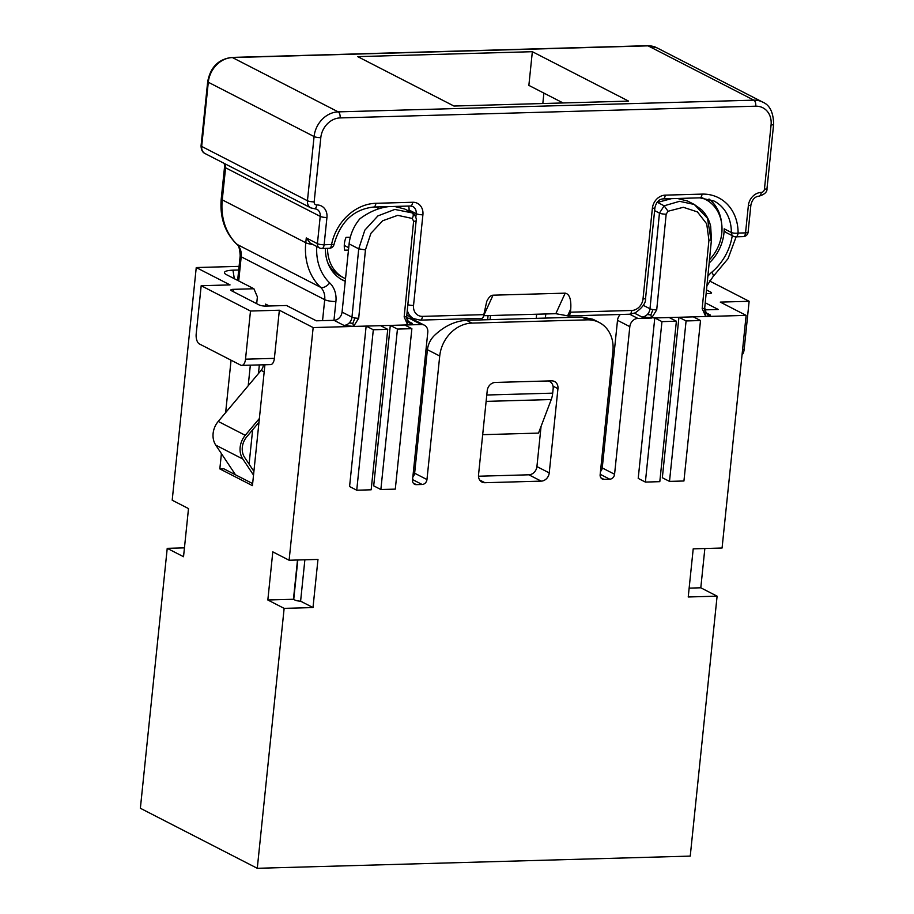 <?xml version="1.0" encoding="UTF-8"?>
<svg xmlns="http://www.w3.org/2000/svg" width="914" height="914" viewBox="0 0 914 914"><rect width="100%" height="100%" fill="white"/><g stroke="black" fill="none" stroke-linecap="round" stroke-linejoin="round"><path stroke-width="1.37" d="M269.264 305.984L265.631 304.122L265.426 306.087M259.348 364.914L258.456 373.54M252.641 429.809L249.088 464.129M542.825 103.522L543.899 93.114M532.348 51.698L628.581 101.111L453.95 106.035L357.717 56.622L532.348 51.698L528.863 85.39L563.07 102.951M699.804 197.847L663.004 198.886A4.97 2.434 -91.6 0 0 665.255 195.139L702.055 194.111A4.97 2.434 88.4 0 1 699.804 197.847L713.937 200.977A41.404 34.858 -62.8 0 1 731.349 232.499A4.97 4.182 -62.8 0 0 733.428 236.28A4.97 4.97 0 0 0 735.839 236.829A4.97 2.434 -91.6 0 1 735.199 236.669A4.97 4.182 -62.8 0 1 733.428 236.28L726.276 232.602A4.97 4.182 -62.8 0 1 724.185 228.82A41.404 34.858 -62.8 0 1 709.161 263.049M545.361 318.083L545.795 313.97M482.683 434.676L538.517 433.099L551.245 399.544L486.122 401.383M488.065 315.593L487.642 319.717M408.924 211.157L409.038 209.992A8.283 6.969 117.2 0 0 408.512 206.061M381.252 206.827A41.404 34.858 -62.8 0 1 382.68 207.661M345.252 281.284A41.404 34.858 -62.8 0 1 342.796 280.164A41.404 34.858 -62.8 0 1 325.395 248.402M387.742 329.348L373.312 329.76L356.734 490.212L371.164 489.801L387.742 329.348L380.59 325.681L404.719 324.996L411.871 328.674L397.441 329.086L390.289 325.407L373.7 485.86L380.864 489.527L397.441 329.086M413.242 483.049L416.361 484.649A4.97 4.182 -62.8 0 1 414.59 484.26A4.97 4.182 -62.8 0 1 412.534 479.964L427.786 332.342A8.283 6.969 -62.8 0 0 424.347 325.178L412.02 318.86A8.283 6.969 -62.8 0 0 409.072 318.198L406.707 318.266M669.505 481.392L662.342 477.725L678.931 317.272L686.083 320.94L669.505 481.392L683.935 480.993L700.512 320.54L686.083 320.94M394.54 206.45L404.788 209.043L412.283 212.916C413.562 213.91 413.562 215.761 412.294 218.457L413.608 221.291L404.159 316.952L407.69 324.916L421.4 324.527A8.283 6.969 -62.8 0 1 424.347 325.178M671.482 198.646L656.846 202.6M599.173 322.471L592.889 319.249L581.921 317.055L466.471 320.311L471.91 323.099L587.359 319.854A33.121 27.877 -62.8 0 1 599.173 322.471A33.121 27.877 -62.8 0 1 612.917 351.125L600.144 474.674A4.97 4.182 -62.8 0 0 602.2 478.97A4.97 4.182 -62.8 0 0 603.983 479.37L609.752 479.199A4.97 4.182 117.2 0 0 614.574 474.263L629.826 326.652A8.283 6.969 117.2 0 1 637.881 318.426L651.591 318.038L656.72 309.835A4.97 1.085 -174.4 0 1 652.95 309.572A4.97 1.085 -174.4 0 1 649.991 308.772A8.283 6.969 -62.8 0 1 647.295 314.507A8.283 6.969 -62.8 0 1 641.948 316.998L654.79 317.946L638.212 478.399L645.375 482.078L661.953 321.625L654.79 317.946L669.219 317.546L676.383 321.214L659.805 481.667L645.375 482.078M416.361 484.649L422.131 484.489A4.97 4.182 117.2 0 0 426.964 479.553L439.725 356.003A33.121 27.877 117.2 0 1 471.91 323.099M412.854 476.822A4.97 4.182 117.2 0 0 414.636 473.224L426.964 479.553M620.32 314.473A8.283 6.969 117.2 0 0 617.51 320.323L602.246 467.934A4.97 4.182 117.2 0 1 600.475 471.533M479.701 480.044L484.911 482.718A8.283 6.969 -62.8 0 1 481.964 482.066A8.283 6.969 -62.8 0 1 478.525 474.903L487.231 390.666A8.283 6.969 -62.8 0 1 495.274 382.44L551.565 380.852A8.283 6.969 -62.8 0 1 554.512 381.504A8.283 6.969 -62.8 0 1 557.951 388.667L549.245 472.904L536.918 466.574L541.065 426.37M676.383 321.214L661.953 321.625M414.636 473.224L427.341 350.256A33.121 16.224 88.4 0 1 427.398 349.685C428.198 343.927 430.631 339.105 434.71 335.198C444.57 325.978 455.161 321.008 466.471 320.311M411.871 328.674L395.294 489.127L380.864 489.527M356.734 490.212L349.571 486.534L366.148 326.081L373.312 329.76M274.383 358.357L245.512 359.179L250.493 311.034L279.353 310.223L274.383 358.357A8.283 4.056 88.4 0 1 270.635 364.595L241.776 365.406A8.283 4.056 88.4 0 1 240.713 365.154L199.355 343.927A8.283 4.056 -91.6 0 1 196.202 333.861L201.183 285.716L230.042 284.905L196.247 267.551L172.198 500.209L188.501 508.584L183.531 556.717L167.228 548.343L140.368 808.273L257.28 868.3L284.14 608.37L267.836 599.995L272.806 551.862L289.11 560.236L313.159 327.578L353.569 326.435L358.699 318.232A4.97 1.085 -174.4 0 1 354.929 317.981A4.97 1.085 -174.4 0 1 351.97 317.169A8.283 6.969 -62.8 0 1 349.274 322.905A8.283 6.969 -62.8 0 1 343.927 325.395L353.569 326.435L380.59 325.681M245.512 359.179A8.283 4.056 88.4 0 1 241.776 365.406M709.31 280.849L749.137 301.289L744.156 349.422A8.283 4.056 88.4 0 1 742.031 354.906M669.219 317.546L693.36 316.861L700.512 320.54M407.85 304.716A4.97 1.131 5.9 0 0 413.539 305.425A11.596 9.757 -62.8 0 0 422.485 316.37L483.826 314.644L486.751 301.403C488.636 297.438 490.727 295.371 493.023 295.188L565.183 293.154C569.468 294 571.319 299.278 570.747 309.001L570.416 312.2A4.97 2.434 88.4 0 1 568.165 315.947A4.97 2.434 88.4 0 1 567.628 315.833L555.815 313.685L483.643 315.718M710.498 315.067A8.283 6.969 -62.8 0 1 707.55 314.416L706.248 313.205L704.728 307.858A4.97 1.085 -174.4 0 1 704.534 308.121A4.97 1.085 -174.4 0 1 702.181 308.555L705.711 316.518L710.498 315.067L705.916 312.714M312.519 244.381A8.283 1.874 -174.1 0 1 305.779 242.747L306.27 237.937L310.017 242.93L319.466 247.945A4.97 4.97 0 0 0 321.877 248.494A4.97 2.434 -91.6 0 0 324.116 244.758L326.938 217.475A13.253 11.151 -62.8 0 0 316.724 204.965A4.97 2.434 88.4 0 1 314.473 208.712L316.792 209.215A8.283 6.969 -62.8 0 1 320.22 216.378L225.587 167.788L222.262 199.869L305.779 242.747A59.627 50.19 117.2 0 0 320.597 287.293A8.283 4.341 -46.5 0 0 329.726 282.94A51.344 43.221 117.2 0 1 316.792 246.574M706.134 293.668L709.013 293.588A4.97 1.131 5.9 0 0 711.572 292.88A4.97 1.131 5.9 0 0 710.955 292.24L706.499 289.955M721.603 223.21A41.404 34.858 117.2 0 0 708.99 199.001M704.534 308.121L705.711 316.518L746.121 315.376L720.266 302.1L749.137 301.289M746.121 315.376L722.071 548.023L693.212 548.846L688.231 596.979L717.102 596.168L700.798 587.793L704.854 548.514M717.102 596.168L690.241 856.098L257.28 868.3M652.95 309.572L650.882 314.976L647.295 314.507M382.258 207.764A41.404 34.858 117.2 0 0 380.921 206.838M341.619 279.524A41.404 34.858 117.2 0 0 345.286 280.906M483.826 314.644A4.97 2.434 88.4 0 1 481.575 318.392L420.246 320.117A4.97 2.434 88.4 0 0 422.485 316.37M551.245 399.544A16.566 8.112 88.4 0 0 552.696 393.146L553.153 388.678A8.283 6.969 117.2 0 0 549.725 381.515A8.283 6.969 117.2 0 0 548.023 380.955M375.357 206.998A38.925 32.767 117.2 0 1 379.287 208.598L376.305 207.067A38.925 32.767 117.2 0 0 376.111 206.975M327.566 248.334A38.925 32.767 117.2 0 0 343.927 277.947A38.925 32.767 117.2 0 0 345.515 278.701M350.313 237.252L346.04 237.366A19.88 16.726 117.2 0 0 344.384 243.81A19.88 16.726 117.2 0 0 344.715 250.208L348.474 250.093M348.725 247.717L344.281 245.443M709.481 259.713A38.925 32.767 117.2 0 0 721.786 233.173A38.925 32.767 117.2 0 0 705.642 199.503A38.925 32.767 117.2 0 0 701.689 197.847M681.661 198.361A38.925 32.767 117.2 0 0 680.484 198.806M702.181 308.555L708.933 240.211C711.389 240.291 712.04 239.856 710.864 238.908L707.482 218.275L694.252 204.45L687.659 201.069L677.411 198.475M704.728 309.869L718.278 309.48L705.231 302.785M700.798 587.793L689.156 588.125M484.911 482.718L541.202 481.13A8.283 6.969 117.2 0 0 549.245 472.904M289.11 560.236L317.981 559.425L312.999 607.559L284.14 608.37M478.49 476.228L528.875 474.8A8.283 6.969 117.2 0 0 536.918 466.574M388.621 206.621C378.784 207.798 369.199 211.854 359.876 218.8A39.748 33.464 117.2 0 0 349.114 243.901L342.065 312.085A8.283 6.969 -62.8 0 1 334.021 320.311L316.347 320.814L286.516 305.505L265.951 306.076A4.97 1.131 5.9 0 1 259.233 304.979L231.402 290.686A4.97 1.131 5.9 0 1 230.785 290.046A4.97 1.131 5.9 0 1 233.344 289.338L233.116 291.566M354.929 317.981L352.861 323.385L349.274 322.905M352.861 323.385L353.569 326.435M407.621 321.26L407.69 324.916L412.477 323.465A8.283 6.969 -62.8 0 1 409.529 322.813L408.227 321.602L406.707 316.255A4.97 1.085 -174.4 0 1 406.513 316.518A4.97 1.085 -174.4 0 1 404.159 316.952M407.461 321.842L406.513 316.518M412.283 212.916L394.825 209.432L377.905 215.898L364.812 230.191L358.722 248.837L365.451 249.888L370.901 233.356L382.635 220.777L397.716 215.338L412.294 218.457M239.091 266.351L196.247 267.551M250.493 311.034L201.183 285.716M279.353 310.223L313.159 327.578M238.714 270.018L232.956 270.178A16.566 3.759 5.9 0 0 224.536 273.08A16.566 3.759 5.9 0 0 226.478 274.668L253.909 288.755L233.344 289.338M167.228 548.343L184.445 547.863M253.909 288.755L257.382 296.89L256.685 303.665M221.405 453.607L219.828 468.905L252.435 485.642L264.923 364.755M231.059 360.196L225.644 412.591M267.836 599.995L293.451 599.276L295.039 600.098A4.97 1.131 5.9 0 0 300.603 601.184L312.999 607.559M300.603 601.184L304.876 559.791M297.507 559.996L293.451 599.276M219.828 468.905L223.793 468.791L252.641 483.597M248.208 385.731L250.333 365.166M704.728 307.858L711.469 239.639L710.658 226.261C709.104 219.703 706.054 214.173 701.506 209.683L694.252 204.45L679.525 201.32L664.158 205.81L659.451 213.111L654.63 210.631M705.482 313.445L705.642 312.862M650.882 314.976L651.591 318.038M253.909 471.373L244.632 457.434A16.566 13.938 117.2 0 1 246.769 436.801L258.982 422.257M259.37 418.509L245.26 435.304A19.045 16.029 117.2 0 0 242.816 459.022L253.521 475.109M263.369 364.8L263.335 365.166A8.283 6.969 117.2 0 1 261.118 370.376L218.229 421.423A19.045 16.029 117.2 0 0 215.773 445.141L235.515 474.812M327.669 262.421A38.925 32.767 117.2 0 0 340.751 276.314L343.927 277.947M293.737 599.424L297.815 559.985M322.551 320.643L324.71 299.666A16.566 13.938 117.2 0 0 320.597 287.293L237.092 244.415A16.566 13.938 117.2 0 1 241.205 256.788L324.71 299.666A8.283 1.874 -174.1 0 0 335.906 301.506A24.838 20.908 117.2 0 0 329.726 282.94M236.543 244.027C224.764 232.247 219.668 217.178 221.245 198.818A8.283 1.874 -174.1 0 0 222.262 199.869A59.627 50.19 117.2 0 0 237.092 244.415A8.283 4.341 -46.5 0 1 236.543 244.027C238.543 244.621 239.754 248.528 240.188 255.737A8.283 1.874 -174.1 0 0 241.205 256.788L238.714 280.952M706.899 285.865L713.171 276.462A8.283 1.999 -130.1 0 0 711.823 272.166A24.838 20.908 117.2 0 0 707.847 276.279M711.823 272.166A51.344 43.221 117.2 0 0 732.251 235.675M333.964 320.311L335.906 301.506M708.933 240.211L706.716 223.884L697.416 211.899L683.329 207.295L668.043 211.248L666.169 214.162A4.97 1.085 5.6 0 1 659.451 213.111L649.991 308.772L643.307 305.345M306.27 237.937L317.409 243.65L320.22 216.378A4.97 1.131 5.9 0 0 326.938 217.475M205.102 153.586A8.283 6.969 -62.8 0 1 201.674 146.423L307.447 200.737A8.283 6.969 117.2 0 0 310.886 207.901L205.102 153.586C202.474 152.41 201.126 149.805 201.057 145.794A4.97 1.131 5.9 0 0 201.674 146.423L208.301 82.249A24.838 20.908 -62.8 0 1 232.442 57.571A4.97 2.434 88.4 0 0 231.802 57.422L647.443 45.7L656.938 47.825A24.838 20.908 -62.8 0 0 648.083 45.849L232.442 57.571L338.214 111.874A4.97 2.434 88.4 0 1 340.111 117.917L755.752 106.195A19.88 16.726 -62.8 0 1 771.073 124.967L764.447 189.152A3.313 2.788 -62.8 0 1 761.225 192.443A13.253 11.151 117.2 0 0 748.36 205.604A4.97 1.131 5.9 0 0 750.908 204.885L748.098 232.156A4.97 1.131 5.9 0 1 745.538 232.876L738.089 233.081A46.374 39.039 -62.8 0 0 702.055 194.111M225.038 163.823A8.283 6.969 -62.8 0 1 225.587 167.788A8.283 1.874 -174.1 0 1 224.558 166.725L221.245 198.818M340.111 117.917A19.88 16.726 -62.8 0 0 320.803 137.66A4.97 1.131 -174.1 0 1 314.085 136.552A24.838 20.908 -62.8 0 1 338.214 111.874L753.856 100.163L648.083 45.849A4.97 2.434 -91.6 0 0 647.443 45.7M409.072 318.198L421.4 324.527M668.043 211.248L664.158 205.81L657.417 202.348M637.881 318.426L629.666 314.21M641.948 316.998L634.51 313.182M603.983 479.37L600.852 477.759M609.752 479.199L600.19 474.286M412.568 479.576L422.131 484.489M231.802 57.422C218.48 59.113 210.448 67.179 207.695 81.62A4.97 1.131 5.9 0 0 208.301 82.249L314.085 136.552L307.447 200.737A4.97 1.131 -174.1 0 0 314.165 201.845A3.313 2.788 117.2 0 0 316.724 204.965M629.826 326.652L617.51 320.323M557.951 388.667L553.05 386.154M587.359 319.854L581.921 317.055M427.398 349.685L439.725 356.003M614.574 474.263L602.246 467.934M755.752 106.195A4.97 2.434 88.4 0 0 753.856 100.163A24.838 20.908 -62.8 0 1 762.722 102.128L656.938 47.825M412.694 202.268L375.894 203.296A4.97 2.434 88.4 0 1 373.643 207.044L410.443 206.004A4.97 2.434 -91.6 0 0 412.694 202.268A13.253 11.151 117.2 0 1 422.908 214.779L413.539 305.425M319.466 247.945A4.97 4.182 117.2 0 1 317.409 243.65A4.97 1.131 5.9 0 0 324.116 244.758L331.565 244.541A4.97 2.434 -91.6 0 1 329.326 248.288A4.97 4.97 0 0 0 334.056 244.289A4.97 0.857 -168.7 0 1 331.565 244.541A46.374 39.039 -62.8 0 1 375.894 203.296M567.628 315.833L570.747 309.001M320.803 137.66L314.165 201.845M570.416 312.2L631.745 310.474A11.596 9.757 -62.8 0 0 643.01 298.958L652.379 208.301A13.253 11.151 117.2 0 1 665.255 195.139M724.185 228.82L731.349 232.499A4.97 1.382 0.4 0 0 738.089 233.081A4.97 2.434 -91.6 0 1 735.839 236.829L743.288 236.612A4.97 2.434 -91.6 0 0 745.538 232.876L748.36 205.604M415.824 217.281L416.201 213.67A4.97 1.131 5.9 0 0 422.908 214.779M771.073 124.967A4.97 1.131 -174.1 0 0 773.632 124.247L767.006 188.433C767.349 191.883 764.675 194.465 758.986 196.179A4.97 2.434 -91.6 0 0 761.225 192.443M767.006 188.433A4.97 1.131 -174.1 0 1 764.447 189.152M409.038 209.992L416.201 213.67A8.283 6.969 117.2 0 0 412.762 206.507L410.443 206.004M483.655 315.718L493.023 295.188M552.696 393.146L486.785 395.008M490.475 315.524L490.053 319.649M536.232 318.346L536.655 314.222M406.821 315.124L413.699 318.655A16.566 13.938 -62.8 0 1 407.29 310.406M321.237 248.345A4.97 2.434 -91.6 0 0 321.877 248.494L329.326 248.288M663.004 198.886C659.005 199.229 656.309 202.131 654.938 207.592A4.97 1.131 -174.1 0 1 652.379 208.301M654.938 207.592L645.57 298.25A4.97 1.131 -174.1 0 1 643.01 298.958M645.57 298.25C646.061 302.74 642.588 307.63 635.173 312.896L629.506 314.222A4.97 2.434 -91.6 0 0 631.745 310.474M555.815 313.685L565.183 293.154M404.719 324.996L407.69 324.916M693.36 316.861L705.711 316.518M541.202 481.13L528.875 474.8M342.065 312.085L351.97 317.169L358.722 248.837L349.114 243.901M334.021 320.311L343.927 325.395M358.699 318.232L365.451 249.888M413.608 221.291A4.97 1.085 5.6 0 0 416.156 220.594L406.707 316.255M412.477 323.465L407.895 321.111M234.327 278.701L232.956 270.178M656.72 309.835L666.169 214.162M710.955 292.24L710.841 293.371M742.591 349.468L744.156 349.422M263.335 365.166L264.809 365.92M261.118 370.376L264.18 371.941M218.229 421.423L245.26 435.304M215.773 445.141L242.816 459.022M240.188 255.737L237.64 280.404M224.284 163.435L224.558 166.725M207.695 81.62L201.057 145.794M334.056 244.289C340.488 221.656 353.684 209.249 373.643 207.044M743.288 236.612A4.97 4.97 0 0 0 748.098 232.156M758.986 196.179C754.975 196.533 752.279 199.435 750.908 204.885M773.632 124.247C773.404 112.411 769.771 105.041 762.722 102.128M713.171 276.462L728.035 258.673L736.136 236.817M548.583 380.932L549.725 381.515M413.699 318.655L420.246 320.117M310.886 207.901L314.473 208.712M568.165 315.947L629.506 314.222M412.328 212.939C413.802 212.905 417.07 218.435 416.156 220.594M702.489 197.881L705.642 199.503"/></g></svg>

